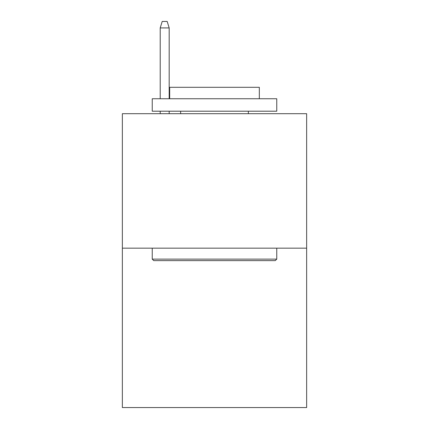 <?xml version="1.0" encoding="UTF-8"?>
<svg xmlns="http://www.w3.org/2000/svg" width="429" height="429" viewBox="0 0 429 429"><rect width="100%" height="100%" fill="white"/><g stroke="black" fill="none" stroke-linecap="round" stroke-linejoin="round"><path stroke-width="0.64" d="M306.644 248.171L306.644 113.69L122.356 113.69L122.356 407.55L306.644 407.55L306.644 248.171L122.356 248.171M275.262 260.623L153.738 260.623L152.241 259.127L276.759 259.127L275.262 260.623M152.241 98.75L276.759 98.75L276.759 111.202L152.241 111.202L152.241 98.75M259.325 98.75L259.325 87.296L169.675 87.296L169.675 98.75M152.241 248.171L152.241 259.127M276.759 248.171L276.759 259.127M180.63 111.202L180.63 113.69M248.37 111.202L248.37 113.69M169.176 98.75L169.176 27.923L160.21 27.923L160.21 98.75M160.21 111.202L160.21 113.69M169.176 111.202L169.176 113.69M160.21 27.923L162.205 21.45L167.181 21.45L169.176 27.923"/></g></svg>
